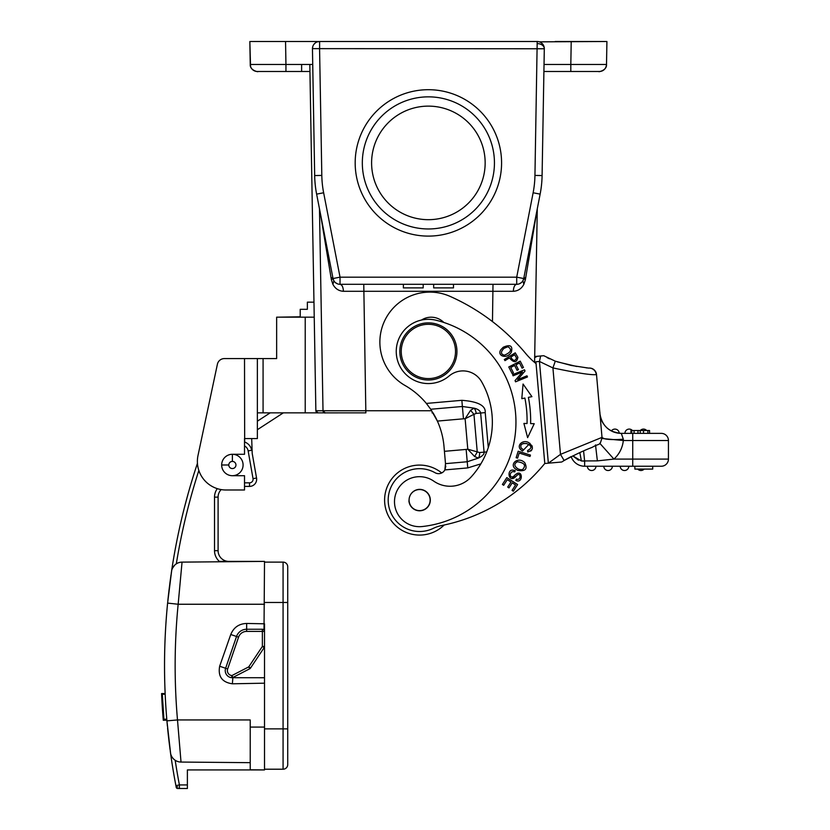 <?xml version="1.0" encoding="UTF-8"?>
<svg xmlns="http://www.w3.org/2000/svg" width="830" height="830" viewBox="0 0 830 830"><rect width="100%" height="100%" fill="white"/><g stroke="black" fill="none" stroke-linecap="round" stroke-linejoin="round"><path stroke-width="1.25" d="M514.621 365.47L517.08 370.315L518.428 369.63L515.959 364.785L519.476 363.001L522.101 368.178L523.45 367.493L520.234 361.154L508.769 366.974L512.1 373.521L513.448 372.836L510.709 367.451L514.621 365.47M444.424 451.323L443.998 446.395A78.02 78.02 0 0 0 437.379 421.09L430.739 409.252L426.361 403.432A78.02 78.02 0 0 0 405.04 385.494A49.987 49.987 0 0 1 425.52 292.305A49.987 49.987 0 0 1 450.213 296.435A209.316 209.316 0 0 1 525.722 353.507A71.681 71.681 0 0 0 536.055 363.613L544.791 463.493A83.643 83.643 0 0 0 543.609 464.883A178.533 178.533 0 0 1 441.768 525.514A35.711 35.711 0 0 0 433.281 528.368A31.426 31.426 0 0 1 389.312 508.427A31.426 31.426 0 0 1 435.076 472.737A7.138 7.138 0 0 0 444.87 469.915L445.502 463.648L467.228 461.75L466.149 449.424L444.424 451.323L445.502 463.648M480.861 463.866L467.757 467.913L467.228 461.75L478.454 458.067A7.138 4.586 85 0 0 479.564 452.537L467.788 449.196L474.646 456.573L478.454 458.067C482.417 456.137 484.295 454.166 484.077 452.143L480.653 413.018C480.134 410.694 477.945 409.076 474.086 408.163L470.589 410.3L465.122 418.745L473.951 414.326L470.589 410.3M443.832 322.476A17.855 17.855 0 0 0 421.474 320.058M488.289 447.567L485.228 412.614C485.82 405.621 478.028 401.523 461.854 400.319L462.383 406.482L474.086 408.163A7.138 4.586 85 0 1 476.15 413.413L473.951 414.326L477.25 452.018L474.646 456.573M506.798 477.613L502.399 484.45L503.675 485.27L507.296 479.647L510.979 482.012L507.711 487.086L508.977 487.895L512.245 482.832L515.555 484.969L512.069 490.374L513.345 491.194L517.609 484.575L506.798 477.613M512.629 374.672L513.096 375.824L522.444 371.985L515.057 380.596L515.565 381.831L527.465 376.955L526.988 375.803L517.65 379.632L525.027 371.031L524.519 369.796L512.629 374.672M523.906 423.445L527.621 437.649L534.23 423.705L530.619 423.611A119.624 119.624 0 0 0 528.388 397.363L531.926 396.657L523.066 384.031L521.8 398.659L524.882 398.058A116.044 116.044 0 0 1 527.05 423.528L523.906 423.445M523.284 449.684L521.157 448.034C519.974 444.631 521.831 443.147 526.749 443.604C531.957 445.772 532.248 448.076 527.621 450.503L527.714 451.977C533.514 450.119 533.887 447.038 528.866 442.722C522.651 438.769 514.673 446.582 522.547 450.991L523.284 449.684M518.19 451.219L516.136 457.704L517.578 458.16L519.196 453.045L530.007 456.469L530.443 455.089L518.19 451.219M504.308 359.525L504.982 360.635L509.444 357.917C513.946 363.094 516.768 362.897 517.889 357.336L515.274 352.833L504.308 359.525M511.322 352.262C512.992 345.809 510.294 344.139 503.208 347.262L500.947 349.617C496.537 355.603 506.539 359.898 511.322 352.262M515.866 480.404C523.284 484.419 523.201 467.498 514.942 475.071L513.48 476.493C511.643 477.458 510.543 476.887 510.191 474.791C510.782 472.104 512.307 471.139 514.735 471.907L515.243 470.641L512.919 470.091C506.227 469.396 508.738 484.326 516.25 476.15C521.012 470.527 521.614 481.13 516.395 479.118L515.866 480.404M515.015 468.618L517.744 470.423C525.432 471.616 527.787 469.064 524.809 462.767C518.491 456.147 509.402 463.628 515.015 468.618L517.744 470.423M544.729 462.777L544.791 463.493L548.35 463.182L539.448 361.455L540.621 355.987L537.155 356.288M561.142 462.061L548.35 463.182L560.489 454.373L602.009 437.379L599.945 413.817C602.009 425.832 609.127 432.347 621.297 433.374L623.33 439.215L621.297 433.374A21.424 21.424 0 0 1 619.211 433.27L612.53 431.507M556.162 462.497L557.511 462.383M547.79 463.233L544.791 463.493L535.889 361.766L539.448 361.455L552.915 367.918L555.27 361.237M492.045 415.073A81.413 81.413 0 0 0 481.566 381.665A21.424 21.424 0 0 0 449.144 375.969A32.142 32.142 0 0 1 396.367 354.244A32.142 32.142 0 0 1 436.072 320.235A104.974 104.974 0 0 1 422.18 526.542A24.993 24.993 0 0 1 406.97 480.062A24.993 24.993 0 0 1 433.768 481.151A28.562 28.562 0 0 0 471.201 476.897A81.413 81.413 0 0 0 492.045 415.073M355.572 284.306L403.38 284.306L403.38 287.886L423.186 287.886L423.186 284.306L433.675 284.306L433.675 287.886L453.481 287.886L453.481 284.306L501.196 284.306M347.594 284.306L349.067 284.306M253.243 41.5L537.166 41.5A7.138 7.138 0 0 1 544.304 48.763L542.094 175.555A107.122 107.122 0 0 1 540.133 194.127L523.73 278.527A7.138 7.138 37.9 0 1 516.717 284.306L340.041 284.306C342.043 284.752 343.174 287.076 343.433 291.288L513.334 291.288C518.024 291.019 521.531 288.695 523.865 284.306L525.38 279.72L536.968 210.415M506.974 284.306L509.174 284.306M519.269 283.839L521.333 282.615M525.784 277.345L523.73 278.527L522.859 280.831L523.865 284.306M526.251 265.548L523.678 278.776M522.91 280.737L523.73 278.527L525.38 279.72M355.178 162.908A73.196 73.196 0 0 0 428.384 236.104A73.196 73.196 0 0 0 501.579 162.908A73.196 73.196 0 0 0 428.384 89.702A73.196 73.196 0 0 0 355.178 162.908M330.568 265.87L333.027 278.527L340.041 277.168L340.041 284.306A7.138 7.138 -28.6 0 1 333.027 278.527L316.624 194.127A107.122 107.122 0 0 1 314.674 175.555L312.454 48.763A7.138 7.138 0 0 1 319.602 41.5L319.602 48.638L312.454 48.638M320.93 216.308L321.646 219.971M325.37 239.154L327.414 249.643M327.715 251.179L329.033 257.943M333.069 278.704L333.847 280.727M335.424 282.625L337.488 283.839M343.433 291.288C338.754 291.019 335.237 288.695 332.892 284.306L331.377 279.7L320.411 213.621M319.789 210.415L320.401 214.835M319.477 208.838L323.005 410.757L431.735 410.757M331.377 279.7L333.027 278.527L330.983 277.345M337.851 412.863L325.153 412.863L323.015 410.954L322.165 362.44M250.556 66.442L249.84 41.5L250.245 64.481L285.945 64.481L285.945 71.494L257.383 71.494L309.943 71.494L277.417 71.494L301.622 71.494L301.622 64.481L309.818 64.481L315.867 410.746L318.004 412.852L257.373 412.852L257.373 358.581L224.391 358.581L244.518 358.581L244.663 442.037M277.594 41.5L257.632 41.5M539.344 41.842L606.917 41.5L571.216 41.5L570.812 64.481L606.512 64.481L606.917 41.5L606.512 64.481A7.138 7.138 0 0 1 599.758 71.484M587.277 41.5L555.146 41.5L587.277 41.5M301.622 41.5L269.48 41.5L301.622 41.5M319.571 48.638L321.812 175.431A99.984 99.984 0 0 0 323.638 192.768L316.624 194.127M534.593 362.42L537.28 208.838M315.867 410.746L323.005 410.757L325.153 412.852A2.148 2.148 88.5 0 1 323.005 410.757L322.611 387.88M544.024 64.481L570.812 64.481L570.812 71.494L591.012 71.494M606.917 41.5L606.512 64.481C607.031 71.069 596.625 72.241 599.353 71.494L599.374 71.494C596.625 72.241 607.031 71.069 606.512 64.481A7.138 7.138 0 0 1 599.374 71.494L599.374 71.494A7.138 7.138 -87.6 0 0 606.512 64.481C606.056 68.703 603.711 71.038 599.488 71.494L543.909 71.494L542.094 175.555A107.122 107.122 0 0 1 540.133 194.127L536.19 214.42M605.931 41.5L574.858 41.5M253.399 41.5L257.85 41.5M252.579 41.5L250.785 41.5M323.638 412.24A2.148 2.148 0 0 0 324.271 412.676L324.032 412.552M323.015 410.892L323.005 410.757C324.188 412.676 324.904 413.371 325.153 412.852L365.843 412.852M325.111 412.852L318.004 412.852M432.046 412.852L433.053 412.852L435.657 417.511A78.02 78.02 0 0 1 437.379 421.09L463.462 418.808L462.393 406.482M252.206 453.408L256.553 478.039L252.206 453.408L251.687 438.572M257.373 412.852L257.373 421.194L270.217 412.852M313.968 302.162L307.359 302.162L307.359 309.31L300.221 309.31L300.221 317.164M307.359 317.164L307.94 317.164M283.331 412.852L257.373 429.712L257.373 438.572L244.518 438.572L244.518 454.28L232.379 454.28A10.717 10.717 -126.3 0 1 243.086 464.987A10.717 10.717 -126.3 0 1 232.379 475.704L244.518 475.704L244.518 489.99L225.947 489.99A28.562 28.562 0 0 1 198.007 455.483L217.398 364.235A7.138 7.138 0 0 1 224.391 358.581M244.518 445.866A7.138 7.138 0 0 1 248.139 450.898L251.656 450.285A10.717 10.717 0 0 0 244.518 441.985A10.717 10.717 0 0 1 251.656 450.285L248.139 450.898L253.036 478.651A3.569 3.569 135 0 1 249.519 482.842L244.518 482.842M264.013 630.012L264.511 561.402L222.959 561.402M172.412 568.363L174.642 565.178A10.717 10.717 0 0 0 171.665 570.625A10.717 10.717 0 0 1 182.05 562.117A10.717 10.717 0 0 0 176.323 563.84L176.313 563.85A10.717 10.717 0 0 0 176.313 563.85A635.002 635.002 0 0 1 198.847 470.465M171.561 571.206A10.717 10.717 0 0 0 171.551 571.237L171.551 571.248A638.571 638.571 0 0 1 197.447 463.306A638.571 638.571 0 0 0 188.182 493.508L184.333 507.877M175.192 760.27A10.717 10.717 0 0 0 181.023 762.065L250.224 762.666L181.023 762.065A10.717 10.717 0 0 1 170.607 753.433L166.923 720.865L177.496 719.942L181.023 762.065A10.717 10.717 0 0 1 175.192 760.27A635.002 635.002 0 0 0 179.405 784.931L175.898 785.595L176.23 787.348A1.432 1.432 0 0 0 177.63 788.5A1.432 1.432 0 0 1 176.23 787.348M166.923 720.897L170.399 752.073M167.017 721.924L166.778 719.216A638.571 638.571 0 0 0 166.861 720.181L163.282 720.264L166.861 720.181A638.571 638.571 0 0 0 166.934 720.948A638.571 638.571 0 0 1 167.608 603.099L178.16 604.25L182.05 562.117L264.511 561.402M171.447 571.912L167.608 603.099L171.665 570.615A10.717 10.717 0 0 0 171.613 570.874M170.99 575.045L169.787 583.936M169.113 589.352L168.355 595.888M167.608 603.037A638.571 638.571 0 0 0 165.139 693.558L161.57 693.558A642.14 642.14 0 0 0 161.757 697.615L162.472 697.615M170.046 749.428L169.797 747.467M169.611 746.066L169.03 741.304M168.345 735.318L167.598 728.221M172.505 565.095L172.837 562.979M173.179 560.956A638.571 638.571 0 0 1 183.876 509.672A638.571 638.571 0 0 0 173.179 560.956A638.571 638.571 0 0 1 183.876 509.672A638.571 638.571 0 0 0 173.179 560.956L172.847 562.958A638.571 638.571 0 0 0 171.986 568.384L171.82 569.442M184.903 505.646L185.412 503.696M185.889 501.891L186.2 500.718M186.802 498.488A638.571 638.571 0 0 1 186.864 498.27A638.571 638.571 0 0 0 186.802 498.488L187.103 497.367A638.571 638.571 0 0 1 187.414 496.267A638.571 638.571 0 0 0 187.103 497.367M187.891 494.535L188.016 494.089A638.571 638.571 0 0 0 187.653 495.375A638.571 638.571 0 0 1 188.016 494.089M167.39 726.053L166.778 719.216L163.915 719.216L162.306 694.222L163.915 719.216A641.424 641.424 0 0 1 162.306 694.222L165.17 694.222L164.89 687.074L165.17 694.222A638.571 638.571 0 0 1 165.139 693.558L161.57 693.558M172.007 756.991L172.381 757.541M177.651 787.068L176.001 785.709M177.63 788.5L187.383 788.5L187.383 769.929L264.511 769.929L264.511 646.446A2.148 2.148 0 0 1 264.148 647.639L250.536 668.057A2.148 2.148 0 0 1 249.737 668.773L232.877 677.477L249.737 668.773L248.751 666.874L231.902 675.568A5.001 5.001 0 0 1 227.648 668.97L238.552 637.181L236.529 636.486A10.717 10.717 0 0 1 246.655 629.244L262.373 629.244L263.909 629.897M264.511 604.25L178.16 604.25A627.833 627.802 90 0 0 177.496 719.942L250.224 719.942L250.224 769.804L264.511 769.929M175.898 785.595A638.571 638.571 0 0 1 170.503 752.82A10.717 10.717 0 0 0 170.607 753.433A10.717 10.717 0 0 1 170.503 752.81A638.571 638.571 0 0 0 175.898 785.595M232.379 683.796L232.877 677.477A2.148 2.148 -92.3 0 1 231.695 677.705L232.877 677.477A2.148 2.148 -92.3 0 1 231.695 677.705A7.138 7.138 0 0 1 226.569 674.749A7.138 7.138 0 0 0 231.695 677.705L264.511 677.737L264.511 623.797L246.655 623.455C238.988 623.724 233.687 627.407 230.761 634.504L219.66 666.231C217.844 676.471 222.077 682.333 232.379 683.796L264.511 683.183M264.511 631.391L262.373 631.391L262.373 629.244A2.148 2.148 0 0 1 264.511 631.391L264.511 646.446L262.373 646.446L262.373 631.391L246.655 631.391A8.57 8.57 0 0 0 238.552 637.181M173.314 566.765L172.381 568.415M217.315 488.652A14.286 14.286 0 0 0 214.524 497.129L214.524 550.684A14.286 14.286 0 0 0 219.359 561.402L222.575 561.402M221.195 489.586A10.717 10.717 0 0 0 218.093 497.129A10.717 10.717 0 0 1 221.195 489.586A10.717 10.717 0 0 0 218.093 497.129L218.093 550.684A10.717 10.717 0 0 0 228.8 561.402M253.036 478.651L256.553 478.039A7.138 7.138 135 0 1 249.519 486.411L244.518 486.411L249.519 486.411A7.138 7.138 -63.4 0 0 256.553 478.039A7.138 7.138 135 0 1 249.519 486.411L249.519 482.842M186.771 498.602A638.571 638.571 0 0 0 186.418 499.909A638.571 638.571 0 0 1 186.771 498.602L187.092 497.44M315.317 379.684L314.777 348.31M314.228 317.164L276.649 317.164L276.649 358.581L257.373 358.581L257.373 438.572M244.518 489.99L225.947 489.99M198.007 455.483L217.398 364.235M232.379 475.704A10.717 10.717 -126.3 0 1 221.662 464.987A10.717 10.717 -146.5 0 1 232.379 454.28A10.717 10.717 -126.3 0 1 243.086 464.987A10.717 10.717 -126.3 0 1 232.379 475.704A10.717 10.717 -126.3 0 1 221.662 464.987L228.8 464.987A3.569 3.569 -146.5 0 1 232.379 461.418L232.379 454.28M315.867 410.892L316.033 411.556M316.593 412.323L317.153 412.676M300.221 316.801L278.797 317.164M181.023 762.065A10.717 10.717 0 0 1 170.607 753.433A10.717 10.717 0 0 0 173.532 758.911M232.877 677.477L231.902 675.568L231.695 677.705A7.138 7.138 0 0 1 225.625 668.275L236.529 636.486L230.761 634.504M171.551 571.248A10.717 10.717 0 0 1 171.665 570.615L171.551 571.248L171.665 570.625M264.511 562.117L283.072 562.117A4.638 4.638 0 0 1 287.72 566.755A4.638 4.638 0 0 0 283.072 562.117L283.072 602.466L264.511 602.466M264.511 769.213L283.072 769.213L264.511 769.213M283.072 769.213A4.638 4.638 0 0 0 287.72 764.575A4.638 4.638 0 0 1 283.072 769.213L283.072 602.466L287.72 602.466L287.72 764.575A4.638 4.638 0 0 1 283.072 769.213M163.137 708.955L162.421 708.955L162.908 715.657M162.763 713.738L162.618 711.735M162.296 707.129L162.089 703.695M162.421 708.955A642.14 642.14 0 0 1 162.151 704.784L161.757 697.553M162.151 704.784L162.867 704.784M163.666 716.124L162.95 716.124A642.14 642.14 0 0 0 163.282 720.181M163.261 720.004L163.002 716.861M161.726 696.889L161.57 693.735M162.306 694.222L163.489 713.841M485.156 162.908A56.772 56.772 0 0 0 428.384 106.126A56.772 56.772 0 0 0 371.601 162.908A56.772 56.772 0 0 0 428.384 219.68A56.772 56.772 0 0 0 485.156 162.908M428.384 96.851A66.058 66.058 0 0 0 362.326 162.908A66.058 66.058 0 0 0 428.384 228.966A66.058 66.058 0 0 0 494.441 162.908A66.058 66.058 0 0 0 428.384 96.851M510.73 284.306L516.717 284.306L516.717 277.168L523.73 278.527A7.138 7.138 37.9 0 1 516.717 284.306C514.693 284.711 513.562 287.035 513.334 291.288M534.769 221.766L531.283 239.673M529.104 250.899L528.005 256.543M543.992 66.659L543.951 68.61M543.93 70.156L543.909 71.152M570.812 71.494L543.92 71.494M544.304 48.628L543.951 46.418M542.924 44.426L541.409 42.901M312.744 64.481L312.858 71.494M312.454 48.628L312.806 46.439M313.823 44.447L315.4 42.859M317.392 41.853L319.581 41.5M540.133 194.127L533.13 192.768A99.984 99.984 0 0 0 534.945 175.431L537.166 43.596A7.138 5.053 -0 0 1 544.304 48.638A7.138 7.138 0 0 1 544.304 48.763L319.602 48.638M536.356 213.59L536.356 214.835M541.793 181.926L541.793 181.926A107.122 107.122 0 0 0 542.094 175.555L534.945 175.431M467.757 467.913L444.87 469.915A7.138 7.138 0 0 0 445.399 468.66M445.71 467.103A7.138 7.138 0 0 0 445.7 465.889M535.423 356.444L537.124 356.288L535.495 357.232L535.537 356.433M536.107 364.173L536.014 363.146M571.133 456.573L564.089 460.463L560.489 454.373L552.915 367.918C577.109 373.012 591.551 375.233 596.262 374.589A7.138 7.097 85 0 0 588.854 368.074A7.138 7.138 0 0 1 596.511 374.558A7.138 7.138 0 0 0 588.812 368.074A7.138 7.138 0 0 1 596.511 374.558L602.009 437.379M539.51 356.08L543.422 355.738M588.563 368.095L571.268 365.459L555.291 361.175L543.743 355.707M578.51 460.194L572.793 455.877L581.374 460.961L597.372 460.878L613.92 459.083A28.562 28.562 0 0 0 623.309 440.523L623.33 439.215C610.527 440.076 603.41 439.392 601.989 437.171L599.955 413.931M613.661 431.974L619.211 433.27A4.285 4.285 118.8 0 0 614.926 429.089A4.285 4.285 -109.7 0 0 611.388 430.957A21.424 21.424 0 0 1 606.803 427.74A21.424 21.424 0 0 0 611.388 430.957A4.285 4.285 -90 0 1 614.926 429.089A4.285 4.285 118.8 0 1 619.211 433.27A21.424 21.424 0 0 0 621.297 433.374L661.292 433.374A7.138 7.138 0 0 1 668.441 440.523L668.441 459.083L668.441 440.523L632.73 440.523L632.73 433.374L631.755 433.374L631.755 430.521L630.925 430.521L630.925 433.374L631.755 433.374M618.9 433.239A21.424 21.424 0 0 1 611.658 431.092A21.424 21.424 0 0 0 618.9 433.239M603.389 423.715A21.424 21.424 0 0 1 601.055 418.994A21.424 21.424 0 0 0 603.389 423.715M649.548 433.374L649.548 430.521L647.877 430.521L647.877 433.374L661.292 433.374M634.068 430.521L634.068 433.374L637.98 433.374L637.98 430.521L631.755 430.521M640.221 430.521L640.221 433.374L643.53 433.374L643.53 430.521L637.98 430.521M624.917 433.374A4.285 4.285 -90 0 1 629.202 429.089A4.285 4.285 0 0 0 624.917 433.374A4.285 4.285 -90 0 1 629.202 429.089A4.285 4.285 0 0 0 624.917 433.374L630.925 433.374M632.73 466.232L632.73 459.083L668.441 459.083A7.138 7.138 0 0 1 661.292 466.232L584.642 466.232A14.286 14.286 175.1 0 1 571.175 456.687L571.071 456.739M579.848 452.599L581.374 460.961L584.642 461.158L583.635 451.489M597.372 460.878L595.504 444.911M595.722 445.824L595.826 446.488M614.625 439.651L618.609 440.066M601.989 437.171L601.418 430.583M599.789 443.282L613.92 459.083L632.73 459.083L632.73 440.523L623.309 440.523L601.989 438.479M652.722 466.232L652.722 469.085L634.867 469.085L634.867 466.232M644.132 469.085A4.285 4.285 90 0 1 640.947 470.517A4.285 4.285 0 0 1 637.751 469.085M628.798 466.232A4.285 4.285 0 0 1 624.513 470.517A4.285 4.285 0 0 0 628.798 466.232A4.285 4.285 90 0 1 624.513 470.517A4.285 4.285 0 0 1 620.228 466.232M612.374 466.232A4.285 4.285 0 0 1 608.089 470.517A4.285 4.285 0 0 0 612.374 466.232A4.285 4.285 90 0 1 608.089 470.517A4.285 4.285 0 0 1 603.804 466.232M595.95 466.232A4.285 4.285 0 0 1 591.666 470.517A4.285 4.285 0 0 0 595.95 466.232A4.285 4.285 90 0 1 591.666 470.517A4.285 4.285 0 0 1 587.381 466.232M647.877 430.521L643.53 430.521M640.293 430.521A4.285 4.285 -90 0 1 643.489 429.089A4.285 4.285 0 0 1 646.684 430.521M629.202 429.089A4.285 4.285 0 0 1 632.398 430.521A4.285 4.285 0 0 0 629.202 429.089M430.251 498.975A10.717 10.717 0 0 1 429.214 504.391A10.717 10.717 0 0 0 430.262 499.121A10.717 10.717 0 0 1 420.52 510.751A10.717 10.717 0 0 1 408.931 500.988A10.717 10.717 0 0 0 420.53 510.751A10.717 10.717 0 0 0 430.272 499.152A10.717 10.717 0 0 0 418.662 489.41A10.717 10.717 0 0 0 410.881 505.999A10.717 10.717 0 0 1 408.92 500.832M414.73 490.738A10.531 10.531 0 0 1 428.944 495.209A10.531 10.531 0 0 1 424.472 509.423A10.531 10.531 0 0 1 410.259 504.951A10.531 10.531 0 0 1 414.73 490.738M399.925 353.933A28.562 28.562 0 0 1 425.894 322.984A28.562 28.562 0 0 1 456.832 348.953A28.562 28.562 0 0 1 430.874 379.901A28.562 28.562 0 0 1 399.925 353.933M455.411 349.077A27.141 27.141 0 0 1 430.749 378.48A27.141 27.141 0 0 1 401.346 353.808A27.141 27.141 0 0 1 426.018 324.406A27.141 27.141 0 0 1 455.411 349.077M444.154 525.017A34.995 34.995 0 0 1 384.736 503.136A34.995 34.995 0 0 1 441.695 472.944M522.547 450.991L529.945 443.293M532.154 445.907L532.31 448.615M531.74 450.026L530.744 451.074M527.704 451.977L527.641 450.503M526.438 443.531L523.274 443.459M510.74 357.128L514.662 354.732L516.509 357.969C515.129 361.455 513.21 361.175 510.74 357.128M500.947 349.617L503.208 347.262M507.908 346.722L503.976 348.361L507.908 346.722C512.286 349.451 511.135 352.273 504.443 355.178C500.625 354.275 500.469 352.013 503.976 348.361M514.942 475.071L517.432 473.245M516.25 476.15L511.882 478.474M518.283 469.043L520.576 469.718L518.283 469.043C514.05 466.242 513.739 463.804 517.37 461.739C524.622 462.818 526.345 465.443 522.537 469.614L520.576 469.718M426.361 403.432L461.854 400.319M430.739 409.252L462.383 406.482M463.462 418.808L465.122 418.745L467.788 449.196L466.149 449.424M485.228 412.614L476.15 413.413M479.564 452.537L486.722 451.914M501.382 284.306L492.999 284.306L492.47 321.584M365.854 412.852L363.768 284.306L354.95 284.306M533.13 192.768L516.717 277.168L340.041 277.168L323.638 192.768M333.909 280.831L332.892 284.306M257.373 71.494L257.383 71.494A7.138 7.138 0 0 1 250.245 64.481A7.138 7.138 0 0 0 256.968 71.484M309.943 71.494L301.622 71.494M197.447 463.306A638.571 638.571 0 0 0 188.182 493.508M172.847 562.958A638.571 638.571 0 0 0 171.986 568.384M179.405 788.5L179.405 784.931L187.383 784.931M170.607 753.433A10.717 10.717 0 0 1 170.503 752.81L170.326 751.482M250.224 727.08L264.511 727.08M219.66 666.231L227.648 668.97M246.655 623.455L246.655 631.391M214.524 550.684L218.093 550.684M218.093 497.129L214.524 497.129M232.379 461.418A3.569 3.569 -126.3 0 1 235.948 464.987A3.569 3.569 -126.3 0 1 232.379 468.566A3.569 3.569 -126.3 0 1 228.8 464.987M263.079 358.581L263.079 412.852M305.222 412.852L305.222 317.164M226.569 674.749A7.138 7.138 0 0 1 225.625 668.275L225.625 668.275M264.148 647.639L262.373 646.446L248.751 666.874L250.536 668.057M264.511 728.865L287.72 728.865M287.72 602.466L287.72 566.755A4.638 4.638 0 0 0 283.072 562.117M537.166 43.596L537.166 41.5M314.674 175.555L321.812 175.431M285.551 41.5L285.945 64.481L312.692 64.481M584.642 461.158L584.642 466.232M668.441 459.083A7.138 7.138 0 0 1 661.292 466.232M611.388 430.957A4.285 4.285 -90 0 1 614.926 429.089M345.322 284.306L340.041 284.306M320.671 214.949L321.366 218.529M321.999 221.807L322.341 223.529M250.245 64.481C249.726 71.069 260.143 72.241 257.404 71.494L257.435 71.494M167.836 600.775L168.324 596.148M168.947 590.69L170.42 579.174M167.743 729.601L167.951 731.645M168.168 733.762L168.957 740.713M168.998 741.076L169.299 743.535M169.673 746.523L169.911 748.39M184.81 506.02L185.329 504.028M187.86 494.639L188.016 494.068L187.86 494.639M523.989 277.199L524.187 276.214M535.941 215.707L535.298 219.047M561.702 462.02L564.12 460.526C575.564 454.415 584.891 450.036 592.122 447.391C600.215 442.525 599.623 446.882 602.009 437.4M549.512 358.809L547.146 357.637M557.138 361.807L576.788 366.487M586.105 367.825L588.356 368.043M600.681 422.148L600.318 418.102M599.955 413.859L599.872 412.292M604.188 438.665L606.429 439.163"/></g></svg>
